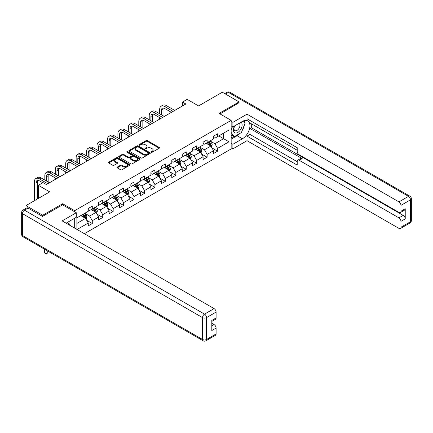 <?xml version="1.0" encoding="UTF-8"?>
<svg xmlns="http://www.w3.org/2000/svg" width="433" height="433" viewBox="0 0 433 433"><rect width="100%" height="100%" fill="white"/><g stroke="black" fill="none" stroke-linecap="round" stroke-linejoin="round"><path stroke-width="0.65" d="M151.334 152.243A0.649 0.373 0 0 0 152.254 152.243L159.23 148.21A0.931 0.536 0 0 0 159.506 147.832A0.931 0.536 0 0 0 159.23 147.453L147.409 140.628A0.931 0.536 0 0 0 146.094 140.628L139.112 144.654A0.649 0.373 0 0 0 138.923 144.92A0.649 0.373 0 0 0 139.112 145.185A0.649 0.373 0 0 0 140.032 145.185L140.936 144.665A2.971 1.716 0 0 1 145.142 144.665L146.127 145.234A2.971 1.716 0 0 1 146.998 146.446A2.971 1.716 0 0 1 146.127 147.664L145.223 148.183A0.649 0.373 0 0 0 145.033 148.449A0.649 0.373 0 0 0 145.223 148.714A0.649 0.373 0 0 0 146.143 148.714L147.047 148.194A2.971 1.716 0 0 1 151.252 148.194L152.237 148.763A2.971 1.716 0 0 1 153.109 149.975A2.971 1.716 0 0 1 152.237 151.187L151.334 151.712A0.649 0.373 0 0 0 151.144 151.978A0.649 0.373 0 0 0 151.334 152.243L151.334 151.712M117.256 167.1A0.931 0.536 0 0 0 116.98 167.479A0.931 0.536 0 0 0 117.256 167.858L120.574 169.774A0.931 0.536 0 0 0 121.884 169.774L129.64 165.298A0.931 0.536 0 0 0 129.911 164.919A0.931 0.536 0 0 0 129.64 164.54L117.814 157.715A0.931 0.536 0 0 0 116.499 157.715L108.748 162.186A0.931 0.536 0 0 0 108.477 162.564A0.931 0.536 0 0 0 108.748 162.949L112.753 165.26A0.931 0.536 0 0 0 114.068 165.26L117.386 163.344A0.931 0.536 0 0 0 117.657 162.965A0.931 0.536 0 0 0 117.386 162.586L115.4 161.439A2.484 1.434 0 0 1 114.669 160.427A2.484 1.434 0 0 1 116.206 159.1A2.484 1.434 0 0 1 118.913 159.409L126.696 163.901A2.484 1.434 0 0 1 127.426 164.919A2.484 1.434 0 0 1 125.895 166.245A2.484 1.434 0 0 1 123.183 165.931L121.884 165.184A0.931 0.536 0 0 0 120.574 165.184L117.256 167.1L117.256 167.858L120.574 165.958L120.574 165.184M239.054 102.924L239.054 101.885L222.324 92.224L198.563 105.939L187.186 99.373L182.504 102.074L185.849 104.007L46.374 184.534L43.029 182.602L38.342 185.308L38.342 198.444M62.639 204.858L62.639 203.737L42.694 215.25L25.964 205.594L49.719 191.873L38.342 185.308M62.639 203.737L74.682 210.692L231.157 120.352L231.157 148.947L84.354 233.701M239.054 101.885L219.109 113.397L231.157 120.352M141.001 157.98A0.931 0.536 0 0 0 142.316 157.98L150.067 153.504A0.931 0.536 0 0 0 150.343 153.125A0.931 0.536 0 0 0 150.067 152.746L138.246 145.916A0.931 0.536 0 0 0 136.931 145.916L129.18 150.392A0.931 0.536 0 0 0 128.904 150.771A0.931 0.536 0 0 0 129.18 151.149L141.001 157.98M127.172 152.384A0.649 0.373 0 0 1 127.832 152.476L127.832 151.702L139.854 158.64A0.931 0.536 0 0 1 140.124 159.019A0.931 0.536 0 0 1 139.854 159.398L132.103 163.874A0.931 0.536 0 0 1 130.788 163.874L118.961 157.049L122.279 155.149L122.279 154.375L118.961 156.291A0.931 0.536 0 0 0 118.691 156.67A0.931 0.536 0 0 0 118.961 157.049L118.961 156.291M122.279 155.149A0.931 0.536 0 0 1 123.594 155.149L123.594 154.375A0.931 0.536 0 0 0 122.279 154.375M123.594 154.375L128.39 157.141A0.931 0.536 0 0 0 129.705 157.141L131.903 155.875A0.931 0.536 0 0 0 132.179 155.496A0.931 0.536 0 0 0 131.903 155.117L126.912 152.232A0.649 0.373 0 0 1 126.723 151.967A0.649 0.373 0 0 1 127.123 151.62A0.649 0.373 0 0 1 127.832 151.702M25.964 208.381L25.964 205.594M42.694 215.25L42.694 216.294M74.682 228.115L74.682 218.227M74.682 211.813L74.682 210.692M86.697 220.294L92.283 223.52L92.283 220.7L98.708 216.993L98.708 219.812L102.724 217.49L102.724 214.671L109.148 210.963L109.148 213.783L113.165 211.466L113.165 208.646L119.589 204.933L119.589 207.753L123.605 205.437L123.605 202.617L130.03 198.909L130.03 201.729L134.046 199.407L134.046 196.587L140.471 192.88L140.471 195.7L144.487 193.383L144.487 190.563L150.911 186.85L150.911 189.67L154.927 187.354L154.927 184.534L161.352 180.826L161.352 183.646L165.368 181.324L165.368 178.504L171.793 174.797L171.793 177.617L175.809 175.3L175.809 172.48L182.233 168.767L182.233 171.587L186.25 169.271L186.25 166.451L192.674 162.743L192.674 165.563L196.69 163.241L196.69 160.421L203.115 156.714L203.115 159.533L207.131 157.217L207.131 154.397L213.556 150.684L213.556 153.504L217.572 151.187L217.572 148.367L228.949 141.797L228.949 130.052L223.596 133.142L223.596 138.706L228.949 141.797M92.283 223.52L88.272 225.837L88.272 223.017L77.058 229.49M76.89 229.393L76.89 217.842L88.272 211.272L88.272 208.452L92.283 206.13L92.283 208.955L98.708 205.242L98.708 202.422L102.724 200.106L102.724 202.925L109.148 199.218L109.148 196.393L113.165 194.076L113.165 196.896L119.589 193.188L119.589 190.368L123.605 188.046L123.605 190.872L130.03 187.159L130.03 184.339L134.046 182.022L134.046 184.842L140.471 181.135L140.471 178.309L144.487 175.993L144.487 178.813L150.911 175.105L150.911 172.285L154.927 169.963L154.927 172.789L161.352 169.076L161.352 166.256L165.368 163.939L165.368 166.759L171.793 163.052L171.793 160.226L175.809 157.91L175.809 160.73L182.233 157.022L182.233 154.202L186.25 151.88L186.25 154.705L192.674 150.993L192.674 148.173L196.69 145.856L196.69 148.676L203.115 144.968L203.115 142.143L207.131 139.827L207.131 142.646L213.556 138.939L213.556 136.119L217.572 133.797L217.572 136.622L228.949 130.052M91.217 209.572L96.034 212.354L89.609 216.062L84.792 213.28M88.272 209.724L89.609 210.498L92.283 208.955M89.609 216.062L92.283 220.7M96.034 212.354L98.708 216.993M101.658 203.542L106.475 206.325L100.05 210.037L95.228 207.255M98.708 203.699L100.05 204.473L102.724 202.925M100.05 210.037L102.724 214.671M106.475 206.325L109.148 210.963M112.093 197.518L116.915 200.3L110.491 204.008L105.668 201.226M109.148 197.67L110.491 198.444L113.165 196.896M110.491 204.008L113.165 208.646M116.915 200.3L119.589 204.933M122.534 191.489L127.356 194.271L120.931 197.978L116.109 195.196M119.589 191.64L120.931 192.414L123.605 190.872M120.931 197.978L123.605 202.617M127.356 194.271L130.03 198.909M132.974 185.459L137.797 188.241L131.372 191.954L126.55 189.172M130.03 185.616L131.372 186.39L134.046 184.842M131.372 191.954L134.046 196.587M137.797 188.241L140.471 192.88M143.415 179.435L148.238 182.217L141.813 185.925L136.99 183.143M140.471 179.587L141.813 180.361L144.487 178.813M141.813 185.925L144.487 190.563M148.238 182.217L150.911 186.85M153.856 173.406L158.678 176.188L152.254 179.895L147.431 177.113M150.911 173.557L152.254 174.331L154.927 172.789M152.254 179.895L154.927 184.534M158.678 176.188L161.352 180.826M164.296 167.376L169.119 170.158L162.689 173.871L157.872 171.084M161.352 167.533L162.689 168.302L165.368 166.759M162.689 173.871L165.368 178.504M169.119 170.158L171.793 174.797M174.737 161.347L179.554 164.134L173.13 167.842L168.313 165.06M171.793 161.504L173.13 162.278L175.809 160.73M173.13 167.842L175.809 172.48M179.554 164.134L182.233 168.767M185.178 155.323L189.995 158.105L183.57 161.812L178.753 159.03M182.233 155.474L183.57 156.248L186.25 154.705M183.57 161.812L186.25 166.451M189.995 158.105L192.674 162.743M195.619 149.293L200.436 152.075L194.011 155.783L189.194 153.001M192.674 149.45L194.011 150.219L196.69 148.676M194.011 155.783L196.69 160.421M200.436 152.075L203.115 156.714M206.059 143.263L210.876 146.045L204.452 149.758L199.635 146.976M203.115 143.42L204.452 144.194L207.131 142.646M204.452 149.758L207.131 154.397M210.876 146.045L213.556 150.684M218.773 135.924L223.596 138.706L214.892 143.729L210.075 140.947M213.556 137.391L214.892 138.165L217.572 136.622M214.892 143.729L217.572 148.367M182.504 102.074L182.504 105.939M76.89 223.406L85.593 218.384L80.776 215.602M85.593 218.384L88.272 223.017M211.981 147.962L217.572 151.187M201.54 153.991L207.131 157.217M191.099 160.015L196.69 163.241M180.664 166.045L186.25 169.271M170.223 172.074L175.809 175.3M159.782 178.098L165.368 181.324M149.342 184.128L154.927 187.354M138.901 190.157L144.487 193.383M128.46 196.181L134.046 199.407M118.02 202.211L123.605 205.437M107.579 208.241L113.165 211.466M97.138 214.265L102.724 217.49M151.593 152.335L152.237 151.961A2.971 1.716 0 0 0 153.109 150.749L153.109 149.975M146.998 146.446L146.998 147.22A2.971 1.716 0 0 1 146.127 148.432L145.483 148.806M159.22 148.221L147.409 141.402A0.931 0.536 0 0 0 146.094 141.402L139.372 145.277M150.067 152.746L150.067 153.504L138.246 146.69A0.931 0.536 0 0 0 136.931 146.69L129.191 151.16M148.427 153.39A0.649 0.373 0 0 0 148.616 153.125A0.649 0.373 0 0 0 148.427 152.86L138.046 146.863A0.649 0.373 0 0 0 137.126 146.863L136.173 147.415A2.971 1.716 0 0 0 135.302 148.627A2.971 1.716 0 0 0 136.173 149.845L143.269 153.937A2.971 1.716 0 0 0 147.474 153.937L148.427 153.39L148.427 154.159A0.649 0.373 0 0 0 148.616 153.894L148.616 153.125M135.302 148.627L135.302 149.401A2.971 1.716 0 0 0 136.173 150.614L136.173 149.845M148.427 154.159L147.474 154.711A2.971 1.716 0 0 1 143.269 154.711L136.173 150.614M123.594 155.149L128.39 157.915A0.931 0.536 0 0 0 129.705 157.915L131.903 156.643A0.931 0.536 0 0 0 132.179 156.264L132.179 155.496M127.832 152.476L139.843 159.409M133.364 160.015A2.484 1.434 0 0 0 136.076 160.329A2.484 1.434 0 0 0 137.607 159.003A2.484 1.434 0 0 0 136.882 157.985L134.138 156.405A0.931 0.536 0 0 0 132.823 156.405L130.625 157.677A0.931 0.536 0 0 0 130.349 158.056A0.931 0.536 0 0 0 130.625 158.435L133.364 160.015L133.364 160.789A2.484 1.434 0 0 0 136.076 161.098A2.484 1.434 0 0 0 137.607 159.777L137.607 159.003M130.349 158.056L130.349 158.824A0.931 0.536 0 0 0 130.625 159.203L130.625 158.435M133.364 160.789L130.625 159.203M127.426 164.919L127.426 165.693A2.484 1.434 0 0 1 125.895 167.019A2.484 1.434 0 0 1 123.183 166.705L121.884 165.958A0.931 0.536 0 0 0 120.574 165.958M114.669 160.427L114.669 161.195A2.484 1.434 0 0 0 115.4 162.213L115.4 161.439M117.375 163.349L115.4 162.213M129.64 164.54L129.64 165.298L117.814 158.483A0.931 0.536 0 0 0 116.499 158.483L108.759 162.954M211.407 146.966L212.202 144.958A2.506 1.451 -120 0 0 211.401 142.825L210.021 140.979M207.613 144.162L206.676 142.912M207.948 142.176L209.328 144.021A2.506 1.451 60 0 1 210.048 145.531C210.422 146.035 210.692 145.878 210.849 145.066A2.506 1.451 -120 0 0 210.129 143.556L208.749 141.715M208.121 142.078L209.653 144.119A1.277 0.736 60 0 1 209.886 144.508L210.849 145.066M159.669 113.776L159.669 109.452A7.101 4.097 60 0 1 161.136 106.199L162.808 105.235A7.101 4.097 60 0 1 166.359 105.587L174.737 110.42M161.136 106.199A7.101 4.097 60 0 1 164.686 106.55L173.065 111.389M171.392 112.353L164.686 108.483A4.731 2.733 -120 0 0 162.321 108.25A4.731 2.733 -120 0 0 161.341 110.415L161.341 114.745M163.311 108.028A4.731 2.733 -120 0 0 163.014 109.452L163.014 115.708M159.669 119.124L159.669 117.641M234.551 125.927A6.154 3.551 120 0 0 235.606 133.028A6.154 3.551 120 0 0 241.165 128.633A6.154 3.551 120 0 0 241.013 122.198M234.897 125.727A4.211 2.43 120 0 0 234.886 130.614A4.211 2.43 120 0 0 235.503 130.804A4.211 2.43 120 0 0 239.352 127.697A4.211 2.43 120 0 0 239.097 123.318A4.211 2.43 120 0 0 239.081 123.313M243.362 120.91L245.008 123.253L241.398 132.563L234.172 136.736L231.157 134.712M234.172 136.736L231.157 132.449M231.157 130.052L232.478 126.642M67.716 222.248L69.394 224.64L69.258 224.987M231.157 125.879L232.894 126.885L232.894 122.323L247.016 114.171L398.939 201.881L408.508 196.355L228.478 92.418L225.566 94.096M232.894 126.885L242.399 121.397A10.646 6.149 120 0 1 247.725 120.867A10.646 6.149 120 0 1 249.354 129.402A10.646 6.149 120 0 1 242.399 138.782L232.894 144.27L232.894 148.833L247.016 140.676L247.016 136.119L297.211 165.097L297.211 161.466A2.842 1.64 -120 0 1 297.801 160.167A2.842 1.64 -120 0 1 299.219 160.307L398.939 217.88L403.226 215.407A2.842 1.64 60 0 1 405.234 218.881L405.234 208.76A2.842 1.64 60 0 1 404.644 210.059L400.357 212.533A2.842 1.64 -120 0 0 400.947 211.234L400.947 205.361A2.842 1.64 -120 0 0 398.939 201.881M251.302 123.751L251.302 127.697L249.965 128.466L249.965 134.419L247.016 136.119M249.965 120.428L249.965 122.983L297.211 150.262M400.357 212.533A2.842 1.64 -120 0 1 398.939 212.392L299.219 154.819A2.842 1.64 -120 0 1 297.211 151.344L297.211 147.707L247.016 118.729L247.016 114.171M231.157 121.321L232.894 122.323M231.157 147.826L232.894 148.833M231.157 143.269L232.894 144.27M247.016 140.676L398.939 228.391A2.842 1.64 -120 0 0 400.357 228.532A2.842 1.64 -120 0 0 400.947 227.228L400.947 221.355A2.842 1.64 -120 0 0 398.939 217.88M239.054 102.697L220.013 113.917M249.965 128.466L302.164 158.608L299.219 160.307M251.302 127.697L403.226 215.407M249.965 134.419L297.211 161.698M297.801 160.167L300.746 158.467A2.842 1.64 60 0 1 302.164 158.608M231.157 139.172L237.111 135.729A10.646 6.149 120 0 0 240.066 133.332M242.177 130.544A10.646 6.149 120 0 0 244.472 124.639M244.64 122.734A10.646 6.149 120 0 0 244.38 120.558M231.157 137.932L233.701 136.465M231.157 135.616L231.693 135.307M28.102 208.105L24.492 210.189A2.842 1.64 -120 0 0 23.068 210.048L26.684 207.964A2.842 1.64 60 0 1 28.102 208.105L42.494 216.408L62.569 204.82L76.289 212.738L76.289 217.301L66.785 222.784A10.646 6.149 120 0 0 66.146 223.19M76.289 212.738L62.168 220.895L214.091 308.605A2.842 1.64 60 0 1 216.099 312.079L216.099 317.952A2.842 1.64 60 0 1 215.51 319.256L211.813 321.389M68.993 224.072L68.993 221.512M211.813 325.914L214.091 324.598A2.842 1.64 60 0 1 216.099 328.079L216.099 333.951A2.842 1.64 60 0 1 215.51 335.25L205.94 340.776A2.842 1.64 -120 0 0 206.53 339.477L216.099 333.951M216.099 317.952L211.813 320.425L211.813 330.552L216.099 328.079M214.091 324.598L211.813 323.289M200.966 152.99L201.762 150.987A2.506 1.451 -120 0 0 200.961 148.849L199.581 147.009M197.172 150.191L196.236 148.936M197.508 148.205L198.888 150.051A2.506 1.451 60 0 1 199.608 151.555C199.981 152.059 200.252 151.907 200.409 151.095A2.506 1.451 -120 0 0 199.689 149.585L198.309 147.74M197.681 148.102L199.212 150.148A1.277 0.736 60 0 1 199.445 150.538L200.409 151.095M190.525 159.019L191.321 157.011A2.506 1.451 -120 0 0 190.52 154.879L189.14 153.033M186.731 156.221L185.795 154.965M187.067 154.235L188.447 156.075A2.506 1.451 60 0 1 189.167 157.585C189.54 158.088 189.811 157.937 189.968 157.119A2.506 1.451 -120 0 0 189.248 155.615L187.868 153.769M187.24 154.132L188.772 156.178A1.277 0.736 60 0 1 189.005 156.567L189.968 157.119M149.228 119.806L149.228 115.476A7.101 4.097 60 0 1 150.695 112.228L152.367 111.259A7.101 4.097 60 0 1 155.918 111.611L164.296 116.45M150.695 112.228A7.101 4.097 60 0 1 154.245 112.58L162.624 117.419M160.952 118.382L154.245 114.512A4.731 2.733 -120 0 0 151.88 114.274A4.731 2.733 -120 0 0 150.901 116.445L150.901 120.769M152.871 114.058A4.731 2.733 -120 0 0 152.573 115.476L152.573 121.738M149.228 125.153L149.228 123.67M138.787 125.83L138.787 121.505A7.101 4.097 60 0 1 140.254 118.252L141.927 117.289A7.101 4.097 60 0 1 145.477 117.641L153.856 122.479M140.254 118.252A7.101 4.097 60 0 1 143.805 118.604L152.183 123.443M150.511 124.412L143.805 120.536A4.731 2.733 -120 0 0 141.439 120.304A4.731 2.733 -120 0 0 140.46 122.469L140.46 126.799M142.43 120.087A4.731 2.733 -120 0 0 142.132 121.505L142.132 127.762M138.787 131.177L138.787 129.694M180.085 165.049L180.88 163.041A2.506 1.451 -120 0 0 180.079 160.908L178.699 159.063M176.291 162.245L175.354 160.995M176.626 160.259L178.006 162.104A2.506 1.451 60 0 1 178.726 163.614C179.1 164.118 179.37 163.961 179.527 163.149A2.506 1.451 -120 0 0 178.807 161.639L177.427 159.799M176.799 160.161L178.331 162.202A1.277 0.736 60 0 1 178.564 162.591L179.527 163.149M169.644 171.073L170.44 169.07A2.506 1.451 -120 0 0 169.639 166.932L168.258 165.092M165.85 168.275L164.913 167.019M166.185 166.288L167.566 168.134A2.506 1.451 60 0 1 168.285 169.639C168.659 170.142 168.93 169.99 169.087 169.179A2.506 1.451 -120 0 0 168.367 167.668L166.986 165.823M166.359 166.185L167.89 168.231A1.277 0.736 60 0 1 168.123 168.621L169.087 169.179M159.203 177.102L159.999 175.094A2.506 1.451 -120 0 0 159.198 172.962L157.818 171.116M155.409 174.304L154.473 173.048M155.745 172.318L157.125 174.158A2.506 1.451 60 0 1 157.845 175.668C158.218 176.171 158.489 176.02 158.646 175.203A2.506 1.451 -120 0 0 157.931 173.698L156.546 171.852M155.918 172.215L157.45 174.261A1.277 0.736 60 0 1 157.682 174.651L158.646 175.203M128.347 131.859L128.347 127.535A7.101 4.097 60 0 1 129.813 124.282L131.486 123.318A7.101 4.097 60 0 1 135.036 123.67L143.415 128.504M129.813 124.282A7.101 4.097 60 0 1 133.364 124.634L141.743 129.472M140.07 130.436L133.364 126.566A4.731 2.733 -120 0 0 130.999 126.333A4.731 2.733 -120 0 0 130.019 128.498L130.019 132.828M131.989 126.111A4.731 2.733 -120 0 0 131.692 127.535L131.692 133.792M128.347 137.207L128.347 135.724M117.906 137.889L117.906 133.559A7.101 4.097 60 0 1 119.373 130.311L121.051 129.343A7.101 4.097 60 0 1 124.596 129.694L132.974 134.533M119.373 130.311A7.101 4.097 60 0 1 122.923 130.663L131.302 135.502M129.629 136.465L122.923 132.595A4.731 2.733 -120 0 0 120.558 132.357A4.731 2.733 -120 0 0 119.578 134.528L119.578 138.852M121.549 132.141A4.731 2.733 -120 0 0 121.251 133.559L121.251 139.821M117.906 143.236L117.906 141.753M107.465 143.913L107.465 139.588A7.101 4.097 60 0 1 108.932 136.335L110.61 135.372A7.101 4.097 60 0 1 114.155 135.724L122.534 140.563M108.932 136.335A7.101 4.097 60 0 1 112.483 136.687L120.861 141.526M119.189 142.495L112.483 138.62A4.731 2.733 -120 0 0 110.117 138.387A4.731 2.733 -120 0 0 109.138 140.552L109.138 144.882M111.108 138.17A4.731 2.733 -120 0 0 110.81 139.588L110.81 145.845M107.465 149.261L107.465 147.777M148.763 183.132L149.558 181.124A2.506 1.451 -120 0 0 148.763 178.991L147.377 177.146M144.968 180.328L144.032 179.078M145.304 178.342L146.684 180.188A2.506 1.451 60 0 1 147.404 181.698C147.777 182.201 148.048 182.044 148.205 181.232A2.506 1.451 -120 0 0 147.491 179.722L146.105 177.882M145.477 178.244L147.009 180.285A1.277 0.736 60 0 1 147.242 180.675L148.205 181.232M97.024 149.942L97.024 145.618A7.101 4.097 60 0 1 98.491 142.365L100.169 141.402A7.101 4.097 60 0 1 103.714 141.753L112.093 146.587M98.491 142.365A7.101 4.097 60 0 1 102.042 142.717L110.42 147.556M108.748 148.519L102.042 144.649A4.731 2.733 -120 0 0 99.677 144.416A4.731 2.733 -120 0 0 98.697 146.581L98.697 150.911M100.667 144.194A4.731 2.733 -120 0 0 100.369 145.618L100.369 151.875M97.024 155.29L97.024 153.807M138.322 189.156L139.117 187.153A2.506 1.451 -120 0 0 138.322 185.015L136.936 183.175M134.528 186.358L133.591 185.108M134.863 184.371L136.243 186.217A2.506 1.451 60 0 1 136.963 187.722C137.342 188.225 137.607 188.074 137.764 187.262A2.506 1.451 -120 0 0 137.05 185.752L135.664 183.906M135.036 184.269L136.568 186.314A1.277 0.736 60 0 1 136.801 186.704L137.764 187.262M86.584 155.972L86.584 151.642A7.101 4.097 60 0 1 88.056 148.395L89.728 147.426A7.101 4.097 60 0 1 93.274 147.777L101.658 152.616M88.056 148.395A7.101 4.097 60 0 1 91.601 148.746L99.98 153.585M98.307 154.549L91.601 150.679A4.731 2.733 -120 0 0 89.236 150.44A4.731 2.733 -120 0 0 88.256 152.611L88.256 156.935M90.226 150.224A4.731 2.733 -120 0 0 89.929 151.642L89.929 157.904M86.584 161.32L86.584 159.837M127.881 195.186L128.677 193.183A2.506 1.451 -120 0 0 127.881 191.045L126.496 189.199M124.092 192.387L123.151 191.132M124.423 190.401L125.803 192.241A2.506 1.451 60 0 1 126.523 193.751C126.901 194.255 127.167 194.103 127.324 193.286A2.506 1.451 -120 0 0 126.609 191.781L125.224 189.935M124.596 190.298L126.133 192.344A1.277 0.736 60 0 1 126.36 192.734L127.324 193.286M76.143 161.996L76.143 157.672A7.101 4.097 60 0 1 77.615 154.419L79.288 153.455A7.101 4.097 60 0 1 82.833 153.807L91.217 158.646M77.615 154.419A7.101 4.097 60 0 1 81.16 154.77L89.539 159.609M87.867 160.578L81.16 156.703A4.731 2.733 -120 0 0 78.795 156.47A4.731 2.733 -120 0 0 77.816 158.635L77.816 162.965M79.786 156.253A4.731 2.733 -120 0 0 79.488 157.672L79.488 163.928M76.143 167.344L76.143 165.861M117.44 201.215L118.241 199.207A2.506 1.451 -120 0 0 117.44 197.075L116.055 195.229M113.652 198.411L112.71 197.161M113.982 196.425L115.362 198.271A2.506 1.451 60 0 1 116.082 199.781C116.461 200.284 116.726 200.127 116.883 199.315A2.506 1.451 -120 0 0 116.168 197.805L114.788 195.965M114.155 196.328L115.692 198.374A1.277 0.736 60 0 1 115.92 198.758L116.883 199.315M65.702 168.026L65.702 163.701A7.101 4.097 60 0 1 67.175 160.448L68.847 159.485A7.101 4.097 60 0 1 72.398 159.837L80.776 164.67M67.175 160.448A7.101 4.097 60 0 1 70.72 160.8L79.098 165.639M77.426 166.602L70.72 162.732A4.731 2.733 -120 0 0 68.354 162.499A4.731 2.733 -120 0 0 67.375 164.664L67.375 168.994M69.345 162.278A4.731 2.733 -120 0 0 69.047 163.701L69.047 169.958M65.702 173.373L65.702 171.89M107.005 207.239L107.801 205.237A2.506 1.451 -120 0 0 107 203.099L105.62 201.258M103.211 204.441L102.269 203.191M103.541 202.455L104.921 204.3A2.506 1.451 60 0 1 105.641 205.805C106.02 206.308 106.285 206.157 106.442 205.345A2.506 1.451 -120 0 0 105.728 203.835L104.348 201.989M103.714 202.352L105.251 204.398A1.277 0.736 60 0 1 105.479 204.787L106.442 205.345M55.262 174.055L55.262 169.725A7.101 4.097 60 0 1 56.734 166.478L58.406 165.509A7.101 4.097 60 0 1 61.957 165.861L70.335 170.699M56.734 166.478A7.101 4.097 60 0 1 60.279 166.829L68.663 171.668M66.985 172.632L60.279 168.762A4.731 2.733 -120 0 0 57.914 168.524A4.731 2.733 -120 0 0 56.934 170.694L56.934 175.019M58.904 168.307A4.731 2.733 -120 0 0 58.607 169.725L58.607 175.987M55.262 179.403L55.262 177.92M96.564 213.269L97.36 211.266A2.506 1.451 -120 0 0 96.559 209.128L95.179 207.283M92.77 210.47L91.828 209.215M93.1 208.484L94.481 210.324A2.506 1.451 60 0 1 95.2 211.834C95.579 212.338 95.845 212.186 96.002 211.369A2.506 1.451 -120 0 0 95.287 209.864L93.907 208.019M93.279 208.381L94.811 210.427A1.277 0.736 60 0 1 95.043 210.817L96.002 211.369M44.821 180.079L44.821 175.755A7.101 4.097 60 0 1 46.293 172.502L47.966 171.538A7.101 4.097 60 0 1 51.516 171.89L59.895 176.729M46.293 172.502A7.101 4.097 60 0 1 49.838 172.854L58.222 177.692M56.544 178.661L49.838 174.786A4.731 2.733 -120 0 0 47.473 174.553A4.731 2.733 -120 0 0 46.493 176.718L46.493 181.048M48.464 174.337A4.731 2.733 -120 0 0 48.166 175.755L48.166 182.012M86.124 219.298L86.919 217.29A2.506 1.451 -120 0 0 86.118 215.158L84.738 213.312M82.33 216.495L81.388 215.244M82.66 214.508L84.04 216.354A2.506 1.451 60 0 1 84.76 217.864C85.139 218.367 85.404 218.21 85.566 217.398A2.506 1.451 -120 0 0 84.846 215.888L83.466 214.048M82.838 214.411L84.37 216.457A1.277 0.736 60 0 1 84.603 216.841L85.566 217.398M46.093 250.128L46.093 253.808L47.765 252.84L47.765 251.097M47.765 252.84L46.093 254.231L44.42 252.84L44.42 249.164M44.42 252.84L46.093 253.808L46.093 254.231M34.38 200.728L34.38 181.784A7.101 4.097 60 0 1 35.852 178.531L37.525 177.568A7.101 4.097 60 0 1 41.075 177.92L49.454 182.753M35.852 178.531A7.101 4.097 60 0 1 39.403 178.883L47.782 183.722M42.759 182.753L39.403 180.815A4.731 2.733 -120 0 0 37.032 180.583A4.731 2.733 -120 0 0 36.053 182.748L36.053 199.765M38.023 180.361A4.731 2.733 -120 0 0 37.725 181.784L37.725 198.796M152.237 151.961L152.237 151.187M145.223 148.714L145.223 148.183M146.127 148.432L146.127 147.664M139.112 145.185L139.112 144.654M146.094 141.402L146.094 140.628M147.409 141.402L147.409 140.628M159.23 148.21L159.23 147.453M129.18 151.149L129.18 150.392M136.931 146.69L136.931 145.916M138.246 146.69L138.246 145.916M143.269 154.711L143.269 153.937M147.474 154.711L147.474 153.937M128.39 157.915L128.39 157.141M129.705 157.915L129.705 157.141M131.903 156.643L131.903 155.875M139.854 159.398L139.854 158.64M121.884 165.958L121.884 165.184M123.183 166.705L123.183 165.931M117.386 163.344L117.386 162.586M108.748 162.949L108.748 162.186M116.499 158.483L116.499 157.715M117.814 158.483L117.814 157.715M210.633 145.905L212.186 145.006M210.129 143.556L211.401 142.825M208.349 144.584L209.328 144.021M166.359 105.587L164.686 106.55M163.014 109.452L161.341 110.415M400.947 211.234L405.234 208.76M405.234 218.881L400.947 221.355M400.947 227.228L410.516 221.707L410.516 199.835L400.947 205.361M237.111 135.729L242.399 138.782M410.516 221.707A2.842 1.64 60 0 1 409.932 223.006A2.842 2.842 0 0 0 411.35 220.543A2.842 1.64 180 0 1 410.516 221.707M410.516 199.835A2.842 1.64 0 0 0 411.35 198.677A2.842 2.842 0 0 0 409.932 196.214A2.842 1.64 -60 0 0 408.508 196.355A2.842 1.64 60 0 1 410.516 199.835M224.738 93.615L227.06 92.278A2.842 1.64 60 0 1 228.478 92.418A2.842 1.64 -60 0 1 229.901 92.278L409.932 196.214M23.068 210.048A2.842 2.842 0 0 0 21.65 212.506A2.842 1.64 180 0 0 22.484 213.669A2.842 1.64 -60 0 1 24.492 210.189L204.522 314.131A2.842 1.64 -60 0 0 202.514 317.606L22.484 213.669L22.484 235.536L202.514 339.477L202.514 317.606A2.842 1.64 -0 0 0 206.53 317.606L206.53 339.477A2.842 1.64 180 0 1 202.514 339.477A2.842 1.64 -60 0 0 203.099 340.776A2.842 2.842 0 0 0 205.94 340.776M216.099 312.079L206.53 317.606A2.842 1.64 -120 0 0 204.522 314.131L214.091 308.605M23.068 236.835A2.842 1.64 -60 0 1 22.484 235.536A2.842 1.64 -0 0 1 21.65 234.377A2.842 2.842 0 0 0 23.068 236.835L203.099 340.776M200.192 151.934L201.746 151.036M199.689 149.585L200.961 148.849M197.908 150.614L198.888 150.051M189.751 157.958L191.305 157.06M189.248 155.615L190.52 154.879M187.467 156.643L188.447 156.075M155.918 111.611L154.245 112.58M152.573 115.476L150.901 116.445M145.477 117.641L143.805 118.604M142.132 121.505L140.46 122.469M179.311 163.988L180.864 163.089M178.807 161.639L180.079 160.908M177.027 162.673L178.006 162.104M168.87 170.017L170.423 169.119M168.367 167.668L169.639 166.932M166.586 168.697L167.566 168.134M158.429 176.042L159.983 175.143M157.931 173.698L159.198 172.962M156.145 174.726L157.125 174.158M135.036 123.67L133.364 124.634M131.692 127.535L130.019 128.498M124.596 129.694L122.923 130.663M121.251 133.559L119.578 134.528M114.155 135.724L112.483 136.687M110.81 139.588L109.138 140.552M147.989 182.071L149.542 181.173M147.491 179.722L148.763 178.991M145.704 180.756L146.684 180.188M103.714 141.753L102.042 142.717M100.369 145.618L98.697 146.581M137.548 188.101L139.101 187.202M137.05 185.752L138.322 185.015M135.264 186.78L136.243 186.217M93.274 147.777L91.601 148.746M89.929 151.642L88.256 152.611M127.107 194.125L128.661 193.226M126.609 191.781L127.881 191.045M124.823 192.809L125.803 192.241M82.833 153.807L81.16 154.77M79.488 157.672L77.816 158.635M116.666 200.154L118.225 199.256M116.168 197.805L117.44 197.075M114.382 198.839L115.362 198.271M72.398 159.837L70.72 160.8M69.047 163.701L67.375 164.664M106.226 206.184L107.785 205.285M105.728 203.835L107 203.099M103.942 204.863L104.921 204.3M61.957 165.861L60.279 166.829M58.607 169.725L56.934 170.694M95.785 212.208L97.344 211.309M95.287 209.864L96.559 209.128M93.501 210.893L94.481 210.324M51.516 171.89L49.838 172.854M48.166 175.755L46.493 176.718M85.344 218.237L86.903 217.339M84.846 215.888L86.118 215.158M83.06 216.922L84.04 216.354M41.075 177.92L39.403 178.883M37.725 181.784L36.053 182.748M400.357 228.532L409.932 223.006M411.35 220.543L411.35 198.677M229.901 92.278A2.842 2.842 0 0 0 227.06 92.278M21.65 212.506L21.65 234.377"/></g></svg>
